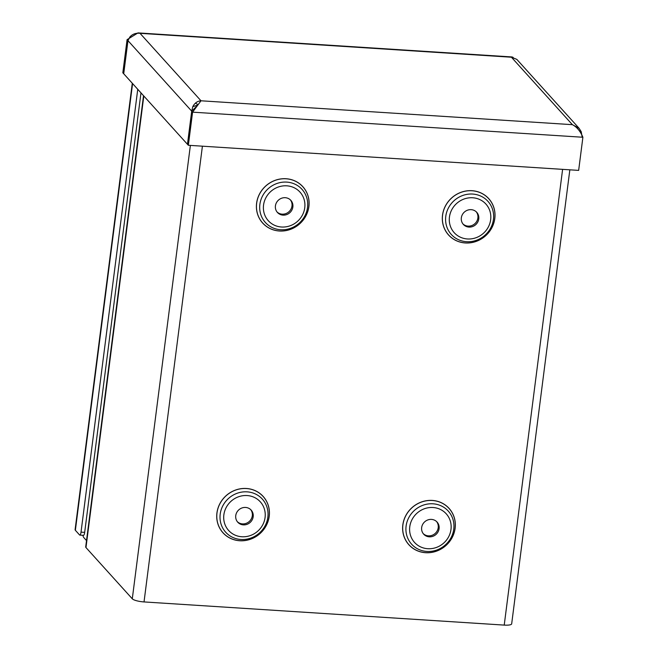 <?xml version="1.0" encoding="UTF-8"?>
<svg xmlns="http://www.w3.org/2000/svg" width="658" height="658" viewBox="0 0 658 658"><rect width="100%" height="100%" fill="white"/><g stroke="black" fill="none" stroke-linecap="round" stroke-linejoin="round"><path stroke-width="0.99" d="M86.519 540.596L83.796 537.586A10.034 2.558 93.7 0 1 82.867 535.308M569.844 169.822L511.677 623.833A9.812 2.287 -172.7 0 1 504.225 625.1L562.606 169.353M202.409 146.183L144.028 601.93L504.225 625.1M144.028 601.93A9.812 2.287 -172.7 0 1 132.291 598.813L85.976 547.555A9.812 2.287 -172.7 0 1 85.705 546.921L143.518 95.673M235.753 515.592A9.031 8.472 137.9 0 0 237.768 522.213A9.031 8.472 137.9 0 0 250.155 522.444A9.031 8.472 137.9 0 0 251.167 510.098A9.031 8.472 137.9 0 0 241.971 507.96A9.031 8.472 137.9 0 0 235.753 515.592M237.349 521.712A9.031 8.472 137.9 0 0 249.275 521.473A9.031 8.472 137.9 0 0 250.714 509.637M421.663 527.552A9.031 8.472 137.9 0 0 423.678 534.173A9.031 8.472 137.9 0 0 436.057 534.403A9.031 8.472 137.9 0 0 437.077 522.057A9.031 8.472 137.9 0 0 427.881 519.919A9.031 8.472 137.9 0 0 421.663 527.552M423.259 533.663A9.031 8.472 137.9 0 0 435.185 533.432A9.031 8.472 137.9 0 0 436.616 521.588M461.34 217.814A9.031 8.472 137.9 0 0 463.355 224.427A9.031 8.472 137.9 0 0 475.734 224.658A9.031 8.472 137.9 0 0 476.754 212.32A9.031 8.472 137.9 0 0 467.558 210.173A9.031 8.472 137.9 0 0 461.34 217.814M462.936 223.926A9.031 8.472 137.9 0 0 474.862 223.687A9.031 8.472 137.9 0 0 476.293 211.851M275.431 205.855A9.031 8.472 137.9 0 0 277.446 212.468A9.031 8.472 137.9 0 0 289.833 212.699A9.031 8.472 137.9 0 0 290.852 200.361A9.031 8.472 137.9 0 0 281.649 198.214A9.031 8.472 137.9 0 0 275.431 205.855M277.026 211.966A9.031 8.472 137.9 0 0 288.952 211.728A9.031 8.472 137.9 0 0 290.392 199.892M195.78 103.224A9.812 2.287 7.3 0 0 197.893 104.449M582.009 136.272L581.203 131.666L579.089 128.285L572.378 124.675C576.836 126.961 580.348 131.156 582.898 137.259L578.653 170.389L188.344 145.278L192.588 112.156L200.994 100.789C197.441 101.061 194.702 103.018 192.769 106.678L191.7 111.169L187.456 144.291L188.344 145.278M196.882 106.004L191.708 111.186L187.472 144.291M123.712 73.762L127.973 40.648L123.712 73.762L122.832 72.791L127.076 39.661L137.974 32.9L140.022 33.319L200.994 100.789L572.378 124.675L511.406 57.205L516.818 59.376L579.089 128.277M191.708 111.186L192.588 112.156L582.898 137.259M191.733 111.169L127.973 40.648L129.832 37.037C132.414 34.101 135.811 32.867 140.022 33.319L513.125 57.328M187.456 144.291L123.729 73.778M127.973 40.632L127.076 39.661M137.752 89.299L81.024 532.133A4.014 1.02 93.7 0 1 79.84 535.11A4.014 1.02 93.7 0 1 79.602 534.979L75.366 530.29A9.812 2.287 -172.7 0 1 75.102 529.657L132.283 83.245M79.84 535.11L83.492 535.349A4.014 1.02 -86.3 0 0 84.676 532.371L81.024 532.133M140.977 92.868L84.676 532.371M216.934 512.936A27.093 25.423 -42.1 0 1 259.046 492.826A27.093 25.423 -42.1 0 1 253.248 538.088A27.093 25.423 -42.1 0 1 216.934 512.936M216.992 512.944A27.036 25.374 137.9 0 0 253.231 538.047A27.036 25.374 137.9 0 0 259.022 492.875A27.036 25.374 137.9 0 0 216.992 512.944M220.2 514.128A24.691 23.17 137.9 0 0 253.297 537.06A24.691 23.17 137.9 0 0 258.578 495.803A24.691 23.17 137.9 0 0 220.2 514.128M223.86 514.827A21.352 20.044 137.9 0 0 252.491 534.658A21.352 20.044 137.9 0 0 257.056 498.978A21.352 20.044 137.9 0 0 223.86 514.827M402.836 524.887A27.093 25.423 -42.1 0 1 444.956 504.776A27.093 25.423 -42.1 0 1 439.157 550.047A27.093 25.423 -42.1 0 1 402.836 524.887M256.612 203.19A27.093 25.423 -42.1 0 1 298.724 183.08A27.093 25.423 -42.1 0 1 292.925 228.342A27.093 25.423 -42.1 0 1 256.612 203.19M442.521 215.15A27.093 25.423 -42.1 0 1 484.633 195.039A27.093 25.423 -42.1 0 1 478.835 240.302A27.093 25.423 -42.1 0 1 442.521 215.15M402.902 524.903A27.036 25.374 137.9 0 0 439.141 550.006A27.036 25.374 137.9 0 0 444.931 504.834A27.036 25.374 137.9 0 0 402.902 524.903M406.101 526.087A24.691 23.17 137.9 0 0 439.199 549.019A24.691 23.17 137.9 0 0 444.487 507.762A24.691 23.17 137.9 0 0 406.101 526.087M409.769 526.787A21.352 20.044 137.9 0 0 438.392 546.617A21.352 20.044 137.9 0 0 442.966 510.937A21.352 20.044 137.9 0 0 409.769 526.787M442.579 215.158A27.036 25.374 137.9 0 0 478.818 240.26A27.036 25.374 137.9 0 0 484.609 195.089A27.036 25.374 137.9 0 0 442.579 215.158M445.779 216.342A24.691 23.17 137.9 0 0 478.876 239.273A24.691 23.17 137.9 0 0 484.165 198.017A24.691 23.17 137.9 0 0 445.779 216.342M449.447 217.05A21.352 20.044 137.9 0 0 478.07 236.872A21.352 20.044 137.9 0 0 482.643 201.192A21.352 20.044 137.9 0 0 449.447 217.05M256.669 203.199A27.036 25.374 137.9 0 0 292.917 228.31A27.036 25.374 137.9 0 0 298.699 183.13A27.036 25.374 137.9 0 0 256.669 203.199M259.877 204.391A24.691 23.17 137.9 0 0 292.974 227.314A24.691 23.17 137.9 0 0 298.255 186.058A24.691 23.17 137.9 0 0 259.877 204.391M263.545 205.09A21.352 20.044 137.9 0 0 292.168 224.921A21.352 20.044 137.9 0 0 296.733 189.241A21.352 20.044 137.9 0 0 263.545 205.09M143.814 96.01L85.976 547.555M132.291 598.813L190.376 145.41M581.203 131.666L579.369 130.934M197.408 105.19L192.769 106.678M132.587 83.582L75.366 530.29M512.286 56.975L137.974 32.9"/></g></svg>
